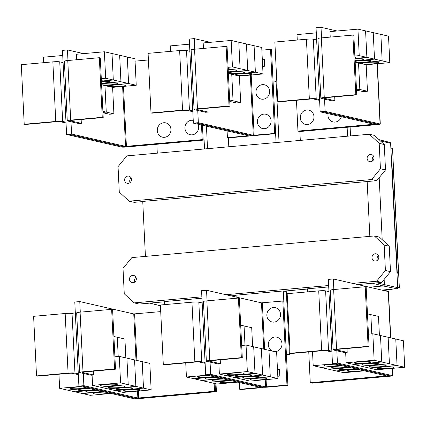 <?xml version="1.0" encoding="UTF-8"?>
<svg xmlns="http://www.w3.org/2000/svg" width="426" height="426" viewBox="0 0 426 426"><rect width="100%" height="100%" fill="white"/><g stroke="black" fill="none" stroke-linecap="round" stroke-linejoin="round"><path stroke-width="0.64" d="M330.89 279.174L328.35 279.387L331.865 351.237L328.521 350.47A5.336 0.564 177.2 0 0 321.641 350.476L290.085 353.292L291.038 353.511L322.594 350.694A2.668 0.282 -2.8 0 1 326.034 350.694L331.902 352.036M290.085 353.292L287.172 293.695L318.723 290.878A5.336 0.564 177.2 0 1 325.608 290.873L328.952 291.634M362.877 370.46A8.334 0.884 -2.8 0 1 355.039 371.35A8.334 0.884 -2.8 0 1 347.563 371.142A8.334 0.884 -2.8 0 1 347.009 370.854A8.334 0.884 -2.8 0 1 358.58 369.475M356.913 369.092L336.13 370.945L343.766 372.697L364.549 370.838M355.236 368.708A8.334 0.884 -2.8 0 1 347.398 369.598A8.334 0.884 -2.8 0 1 339.921 369.39A8.334 0.884 -2.8 0 1 339.368 369.102A8.334 0.884 -2.8 0 1 350.939 367.723M312.508 351.594L313.201 365.689L336.125 370.945L356.903 369.086M347.589 366.956A8.334 0.884 -2.8 0 1 339.756 367.846A8.334 0.884 -2.8 0 1 332.28 367.638A8.334 0.884 -2.8 0 1 331.726 367.35A8.334 0.884 -2.8 0 1 343.297 365.971M339.948 365.204A8.334 0.884 -2.8 0 1 332.11 366.094A8.334 0.884 -2.8 0 1 324.633 365.886A8.334 0.884 -2.8 0 1 324.085 365.599A8.334 0.884 -2.8 0 1 335.651 364.219M114.557 368.959L115.51 369.177L83.954 371.994A2.668 0.282 177.2 0 0 82.245 372.34A2.668 0.282 177.2 0 0 82.42 372.43L93.64 375.002L91.153 375.226L79.934 372.654A5.336 0.564 -2.8 0 1 79.582 372.473A5.336 0.564 -2.8 0 1 83.001 371.776L114.557 368.959L111.639 309.356L112.597 309.574L115.51 369.177M79.582 372.473L76.669 312.87A5.336 0.564 -2.8 0 1 80.088 312.173L111.639 309.356M93.448 371.142L93.64 375.002M139.701 389.689A8.334 0.884 -2.8 0 1 140.255 389.976A8.334 0.884 -2.8 0 1 133.471 391.18A8.334 0.884 -2.8 0 1 124.158 391.079A8.334 0.884 -2.8 0 1 123.604 390.791A8.334 0.884 -2.8 0 1 130.393 389.588A8.334 0.884 -2.8 0 1 139.701 389.689M151.139 389.886L123.157 392.383L115.521 390.631L143.503 388.134L151.139 389.886L149.84 363.394L119.275 356.392L114.903 356.78M143.503 388.134L142.204 361.647L143.493 388.134L135.857 386.382L134.563 359.895L135.851 386.382L128.215 384.63L126.921 358.144L128.21 384.63L120.574 382.878L119.275 356.392M113.912 336.492L117.278 337.264L118.215 356.487L117.283 337.264L124.919 339.016L125.84 357.893M132.06 387.937A8.334 0.884 -2.8 0 1 132.614 388.224A8.334 0.884 -2.8 0 1 125.824 389.428A8.334 0.884 -2.8 0 1 116.516 389.327A8.334 0.884 -2.8 0 1 115.963 389.039A8.334 0.884 -2.8 0 1 122.752 387.836A8.334 0.884 -2.8 0 1 132.06 387.937M124.419 386.185A8.334 0.884 -2.8 0 1 124.972 386.473A8.334 0.884 -2.8 0 1 118.183 387.676A8.334 0.884 -2.8 0 1 108.875 387.575A8.334 0.884 -2.8 0 1 108.321 387.287A8.334 0.884 -2.8 0 1 115.105 386.084A8.334 0.884 -2.8 0 1 124.419 386.185M116.772 384.433A8.334 0.884 -2.8 0 1 117.326 384.721A8.334 0.884 -2.8 0 1 110.542 385.924A8.334 0.884 -2.8 0 1 101.228 385.823A8.334 0.884 -2.8 0 1 100.674 385.535A8.334 0.884 -2.8 0 1 107.464 384.332A8.334 0.884 -2.8 0 1 116.772 384.433M368.117 346.333L369.07 346.551L337.514 349.363A2.668 0.282 177.2 0 0 335.805 349.714A2.668 0.282 177.2 0 0 335.986 349.805L347.201 352.377L344.714 352.6L333.499 350.028A5.336 0.564 -2.8 0 1 333.143 349.842A5.336 0.564 -2.8 0 1 336.561 349.144L368.117 346.333L365.204 286.73L366.158 286.948L369.07 346.551M333.143 349.842L330.23 290.244A5.336 0.564 -2.8 0 1 333.649 289.547L365.204 286.73M347.014 348.516L347.201 352.377M393.267 367.063A8.334 0.884 -2.8 0 1 393.816 367.35A8.334 0.884 -2.8 0 1 387.032 368.554A8.334 0.884 -2.8 0 1 377.718 368.447A8.334 0.884 -2.8 0 1 377.17 368.165A8.334 0.884 -2.8 0 1 383.954 366.956A8.334 0.884 -2.8 0 1 393.267 367.063M395.759 339.016L397.059 365.508L404.7 367.26L403.406 340.768L380.477 335.518L381.776 362.004L374.135 360.252L372.841 333.766L368.469 334.154M404.7 367.26L376.722 369.752L369.081 368.005L397.064 365.508L395.77 339.016M367.473 313.866L370.838 314.638L371.781 333.856L370.844 314.638L378.48 316.39L379.406 335.267M385.621 365.311A8.334 0.884 -2.8 0 1 386.174 365.599A8.334 0.884 -2.8 0 1 379.39 366.802A8.334 0.884 -2.8 0 1 370.077 366.695A8.334 0.884 -2.8 0 1 369.523 366.413A8.334 0.884 -2.8 0 1 376.312 365.204A8.334 0.884 -2.8 0 1 385.621 365.311M374.135 360.252L346.157 362.75L361.434 366.253L389.423 363.756L361.434 366.253L369.076 368.005L397.059 365.508L389.423 363.756L388.123 337.264L389.412 363.756L381.776 362.004L353.793 364.502L381.776 362.004L380.477 335.512L372.841 333.766M377.979 363.559A8.334 0.884 -2.8 0 1 378.533 363.847A8.334 0.884 -2.8 0 1 371.744 365.05A8.334 0.884 -2.8 0 1 362.435 364.949A8.334 0.884 -2.8 0 1 361.882 364.661A8.334 0.884 -2.8 0 1 368.671 363.458A8.334 0.884 -2.8 0 1 377.979 363.559M370.338 361.807A8.334 0.884 -2.8 0 1 370.886 362.095A8.334 0.884 -2.8 0 1 364.102 363.298A8.334 0.884 -2.8 0 1 354.794 363.197A8.334 0.884 -2.8 0 1 354.24 362.909A8.334 0.884 -2.8 0 1 361.024 361.706A8.334 0.884 -2.8 0 1 370.338 361.807M328.483 369.193L349.267 367.34L328.478 369.193M320.842 367.441L341.625 365.588L320.837 367.441M313.201 365.689L333.984 363.836M310.266 382.734L386.488 375.881L332.461 363.49L334.953 363.266L388.933 375.636A3.333 0.357 -2.8 0 1 389.156 375.753A3.333 0.357 -2.8 0 1 387.016 376.19L311.225 382.953L310.266 382.734L308.759 351.929M286.959 385.099L265.595 386.93L210.657 374.342L208.17 374.56L263.108 387.154A3.333 0.357 177.2 0 0 267.411 387.149L287.912 385.317L286.959 385.099L282.843 301.033L261.484 302.859L206.546 290.271L201.567 290.697L205.082 362.553L201.743 361.786A5.336 0.564 177.2 0 0 194.858 361.791L163.302 364.608L164.26 364.826L195.811 362.009A2.668 0.282 -2.8 0 1 199.256 362.004L205.124 363.351M163.302 364.608L160.389 305.005L191.945 302.188A5.336 0.564 177.2 0 1 198.825 302.183L202.169 302.95M236.095 381.771A8.334 0.884 -2.8 0 1 228.261 382.66A8.334 0.884 -2.8 0 1 220.785 382.452A8.334 0.884 -2.8 0 1 220.231 382.17A8.334 0.884 -2.8 0 1 231.803 380.785M194.064 378.751L216.983 384.007L237.767 382.154M228.453 380.019A8.334 0.884 -2.8 0 1 220.615 380.908A8.334 0.884 -2.8 0 1 213.138 380.7A8.334 0.884 -2.8 0 1 212.59 380.418A8.334 0.884 -2.8 0 1 224.156 379.033M220.812 378.267A8.334 0.884 -2.8 0 1 212.973 379.156A8.334 0.884 -2.8 0 1 205.497 378.954A8.334 0.884 -2.8 0 1 204.943 378.666A8.334 0.884 -2.8 0 1 216.514 377.282M213.17 376.515A8.334 0.884 -2.8 0 1 205.332 377.404A8.334 0.884 -2.8 0 1 197.856 377.202A8.334 0.884 -2.8 0 1 197.302 376.914A8.334 0.884 -2.8 0 1 208.873 375.535M185.731 362.909L186.418 377.005L194.054 378.757L214.837 376.898L194.064 378.757M241.334 357.643L242.293 357.861L210.737 360.678A2.668 0.282 177.2 0 0 209.028 361.03A2.668 0.282 177.2 0 0 209.203 361.12L220.418 363.687L217.931 363.91L206.716 361.339A5.336 0.564 -2.8 0 1 206.365 361.157A5.336 0.564 -2.8 0 1 209.784 360.46L241.334 357.643L238.422 298.046L239.375 298.264L242.293 357.861M206.365 361.157L203.447 301.555A5.336 0.564 -2.8 0 1 206.866 300.857L238.422 298.046M220.231 359.832L220.418 363.687M266.484 378.373A8.334 0.884 -2.8 0 1 267.038 378.661A8.334 0.884 -2.8 0 1 260.249 379.864A8.334 0.884 -2.8 0 1 250.941 379.763A8.334 0.884 -2.8 0 1 250.387 379.475A8.334 0.884 -2.8 0 1 257.171 378.272A8.334 0.884 -2.8 0 1 266.484 378.373M277.917 378.57L249.94 381.068L242.303 379.316L270.281 376.818L268.987 350.332L270.276 376.818L277.917 378.57L276.623 352.084L246.058 345.076L241.686 345.47M240.695 325.176L244.055 325.949L244.998 345.172L244.066 325.954L251.702 327.7L252.623 346.583M258.843 376.627A8.334 0.884 -2.8 0 1 259.391 376.909A8.334 0.884 -2.8 0 1 252.607 378.112A8.334 0.884 -2.8 0 1 243.294 378.011A8.334 0.884 -2.8 0 1 242.745 377.724A8.334 0.884 -2.8 0 1 249.53 376.52A8.334 0.884 -2.8 0 1 258.843 376.627M253.694 346.828L254.993 373.314L227.01 375.812L234.651 377.564L262.64 375.072L234.651 377.564L242.298 379.316L270.276 376.818L262.64 375.072L261.346 348.58L262.634 375.066L254.998 373.32L253.699 346.828M251.196 374.875A8.334 0.884 -2.8 0 1 251.75 375.157A8.334 0.884 -2.8 0 1 244.966 376.366A8.334 0.884 -2.8 0 1 235.653 376.259A8.334 0.884 -2.8 0 1 235.099 375.972A8.334 0.884 -2.8 0 1 241.888 374.768A8.334 0.884 -2.8 0 1 251.196 374.875M243.555 373.123A8.334 0.884 -2.8 0 1 244.109 373.41A8.334 0.884 -2.8 0 1 237.319 374.614A8.334 0.884 -2.8 0 1 228.011 374.507A8.334 0.884 -2.8 0 1 227.457 374.22A8.334 0.884 -2.8 0 1 234.247 373.016A8.334 0.884 -2.8 0 1 243.555 373.123M247.352 371.568L219.374 374.065L227.01 375.812L254.998 373.32L247.352 371.568L246.058 345.076M143.493 388.134L115.515 390.631L107.879 388.879L135.857 386.382M135.851 386.382L107.879 388.879L100.238 387.127L128.215 384.63M128.21 384.63L100.227 387.127L92.591 385.376L120.574 382.878M92.591 385.376L92.091 375.141M81.387 385.892L135.372 398.262A3.333 0.357 177.2 0 0 139.675 398.262L215.471 391.494L214.512 391.276L137.859 398.044L83.874 385.674L78.901 386.1L78.304 373.863L74.96 373.096A5.336 0.564 177.2 0 0 68.08 373.107L36.524 375.918L37.477 376.142L69.033 373.325A2.668 0.282 -2.8 0 1 72.473 373.32L78.341 374.667M36.524 375.918L33.606 316.321L65.162 313.504A5.336 0.564 177.2 0 1 72.047 313.499L75.386 314.266L74.79 302.029L79.763 301.571L133.748 313.941L160.714 311.608M109.349 393.076A8.334 0.884 -2.8 0 1 101.516 393.97A8.334 0.884 -2.8 0 1 94.002 393.768A8.334 0.884 -2.8 0 1 93.448 393.48A8.334 0.884 -2.8 0 1 105.089 392.101M58.948 374.225L59.64 388.32L90.206 395.323L111.037 393.464M101.707 391.324A8.334 0.884 -2.8 0 1 93.874 392.224A8.334 0.884 -2.8 0 1 86.361 392.016A8.334 0.884 -2.8 0 1 85.807 391.728A8.334 0.884 -2.8 0 1 97.447 390.349M94.061 389.572A8.334 0.884 -2.8 0 1 86.233 390.472A8.334 0.884 -2.8 0 1 78.714 390.264A8.334 0.884 -2.8 0 1 78.166 389.976A8.334 0.884 -2.8 0 1 89.806 388.597M86.419 387.82A8.334 0.884 -2.8 0 1 78.592 388.72A8.334 0.884 -2.8 0 1 71.073 388.512A8.334 0.884 -2.8 0 1 70.519 388.224A8.334 0.884 -2.8 0 1 82.165 386.845M214.512 391.276L214.129 383.352M346.157 362.75L345.656 352.515M331.865 351.237L332.461 363.49M209.347 382.26L230.131 380.402L209.342 382.255M201.706 380.509L222.489 378.65L201.7 380.503M186.418 377.005L207.201 375.152M219.374 374.065L218.873 363.825M272.528 351.141A7.333 6.821 102.9 0 1 268.3 344.911A7.333 6.821 102.9 0 1 274.786 337.019A7.333 6.821 102.9 0 1 281.98 343.691A7.333 6.821 102.9 0 1 274.514 351.599M266.862 315.442A7.333 6.821 102.9 0 1 273.343 307.551A7.333 6.821 102.9 0 1 280.542 314.223A7.333 6.821 102.9 0 1 274.056 322.12A7.333 6.821 102.9 0 1 266.862 315.442M277.48 369.635L279.493 369.454L279.818 376.078L277.805 376.254M279.509 369.757L277.496 369.938M83.874 385.674L83.278 373.421M80.28 312.157L79.763 301.571M78.304 373.863L75.386 314.266M103.396 391.712L82.559 393.571L103.401 391.712M95.754 389.96L74.917 391.819L95.759 389.96M88.107 388.208L67.276 390.067L88.118 388.208M59.64 388.32L80.471 386.457M78.901 386.1L133.839 398.688A3.333 0.357 177.2 0 0 138.141 398.683L216.408 391.702L215.465 391.483L215.082 383.57M387.884 376.094L389.886 375.838L334.953 363.266M336.838 350.795L337.435 363.027L392.373 375.615A3.333 0.357 -2.8 0 1 392.596 375.732A3.333 0.357 -2.8 0 1 390.461 376.169L312.194 383.15L311.289 382.947M330.837 279.163L333.324 278.961L388.262 291.549A3.333 0.357 -2.8 0 1 388.485 291.661L390.743 337.866M333.324 278.961L333.84 289.526M334.948 363.25L337.435 363.027M208.17 374.56L263.108 387.17A3.333 0.357 -2.8 0 1 263.327 387.282A3.333 0.357 -2.8 0 1 261.191 387.719L240.69 389.55L239.731 389.332L260.621 387.394L205.683 374.8L208.17 374.582M205.082 362.553L205.683 374.8M239.401 382.527L239.731 389.332M210.657 374.342L210.055 362.105M207.063 300.841L206.546 290.271M287.912 385.317L283.801 301.251L282.843 301.033M138.706 398.331L135.644 398.31M318.584 27.53L316.044 27.738L319.559 99.588L316.214 98.827A5.336 0.564 177.2 0 0 309.335 98.832L277.779 101.649L278.732 101.867L310.288 99.05A2.668 0.282 -2.8 0 1 313.728 99.045L319.596 100.392M277.779 101.649L274.861 42.046L306.416 39.229A5.336 0.564 177.2 0 1 313.302 39.224L316.64 39.991M316.294 32.855L297.007 34.575L297.273 40.049M300.282 117.874A7.333 6.821 102.9 0 1 306.763 109.983A7.333 6.821 102.9 0 1 313.962 116.655A7.333 6.821 102.9 0 1 307.476 124.552A7.333 6.821 102.9 0 1 300.282 117.874M341.343 116.697A7.333 6.821 102.9 0 1 333.963 122.076A7.333 6.821 102.9 0 1 327.951 115.409A7.333 6.821 102.9 0 1 328.063 113.651M102.251 117.31L103.204 117.528L71.648 120.345A2.668 0.282 177.2 0 0 69.939 120.696A2.668 0.282 177.2 0 0 70.114 120.787L81.334 123.359L78.842 123.577L67.627 121.011A5.336 0.564 -2.8 0 1 67.276 120.824A5.336 0.564 -2.8 0 1 70.695 120.127L102.251 117.31L99.333 57.712L100.286 57.931L103.204 117.528M67.276 120.824L64.358 61.227A5.336 0.564 -2.8 0 1 67.777 60.529L99.333 57.712M81.142 119.498L81.334 123.359M109.258 86.451A8.334 0.884 -2.8 0 1 108.705 86.164A8.334 0.884 -2.8 0 1 115.494 84.96A8.334 0.884 -2.8 0 1 124.802 85.067A8.334 0.884 -2.8 0 1 125.356 85.349A8.334 0.884 -2.8 0 1 118.572 86.558A8.334 0.884 -2.8 0 1 109.258 86.451M128.604 83.512L136.24 85.259L112.613 87.367L113.907 113.859L106.271 112.107L104.977 85.621L128.604 83.512L127.305 57.02L134.946 58.772L136.24 85.259M104.977 85.621L112.613 87.367M101.569 84.082A8.334 0.884 -2.8 0 1 109.317 83.123A8.334 0.884 -2.8 0 1 117.161 83.315A8.334 0.884 -2.8 0 1 117.714 83.602A8.334 0.884 -2.8 0 1 110.925 84.806A8.334 0.884 -2.8 0 1 101.617 84.699A8.334 0.884 -2.8 0 1 101.596 84.694M101.303 78.645L105.675 78.256L113.311 80.008L101.42 81.068L113.316 80.008L120.952 81.76L101.537 83.491L120.957 81.76L128.599 83.507L104.966 85.615L106.266 112.107L102.9 111.335M101.606 84.849L104.966 85.615M105.675 78.256L104.381 51.764L112.017 53.516L113.311 80.008L112.022 53.516L119.658 55.268L120.952 81.76L119.663 55.268L127.299 57.02L128.599 83.507M101.436 81.382A8.334 0.884 -2.8 0 1 109.519 81.563A8.334 0.884 -2.8 0 1 110.073 81.851A8.334 0.884 -2.8 0 1 101.521 83.155M101.356 79.715A8.334 0.884 -2.8 0 1 101.878 79.811A8.334 0.884 -2.8 0 1 102.426 80.099A8.334 0.884 -2.8 0 1 101.393 80.578M157.274 130.638A7.333 6.821 102.9 0 1 163.754 122.741A7.333 6.821 102.9 0 1 170.948 129.419A7.333 6.821 102.9 0 1 164.468 137.31A7.333 6.821 102.9 0 1 157.274 130.638M197.962 124.206A7.333 6.821 102.9 0 1 198.623 126.948A7.333 6.821 102.9 0 1 192.137 134.845A7.333 6.821 102.9 0 1 184.943 128.167A7.333 6.821 102.9 0 1 193.239 120.372M397.682 287.656L399.332 287.513L392.527 148.445L390.855 148.062M399.332 287.513L397.66 287.129M391.675 289.211L391.696 289.691L383.395 290.431M287.428 298.993L286.703 299.063M391.696 289.691L391.201 289.254L381.877 290.085M286.698 298.908L287.422 298.844M382.915 290.324L391.217 289.584M391.691 158.776L391.382 158.807L396.925 272.177L397.234 272.15L391.691 158.776L392.884 159.052L398.427 272.427L397.671 272.491L397 273.662M391.345 158.078L391.909 158.829M287.406 298.514L286.682 298.578M283.311 290.969L286.341 291.661L289.43 354.805L286.4 354.112L283.311 290.969L236.057 295.186L236.148 297.055M289.43 354.805L286.432 355.071M216.408 391.702L216.019 383.789M355.811 94.684L356.764 94.902L325.208 97.719A2.668 0.282 177.2 0 0 323.499 98.065A2.668 0.282 177.2 0 0 323.675 98.161L334.895 100.728L332.408 100.951L321.188 98.379A5.336 0.564 -2.8 0 1 320.837 98.198A5.336 0.564 -2.8 0 1 324.255 97.501L355.811 94.684L352.893 35.081L353.852 35.305L356.764 94.902M320.837 98.198L317.918 38.596A5.336 0.564 -2.8 0 1 321.342 37.898L352.893 35.081M334.703 96.872L334.895 100.728M362.824 63.825A8.334 0.884 -2.8 0 1 362.27 63.538A8.334 0.884 -2.8 0 1 369.054 62.334A8.334 0.884 -2.8 0 1 378.368 62.436A8.334 0.884 -2.8 0 1 378.916 62.723A8.334 0.884 -2.8 0 1 372.132 63.927A8.334 0.884 -2.8 0 1 362.824 63.825M382.165 60.881L389.801 62.633L366.174 64.741L367.468 91.233L359.832 89.481L358.538 62.989L382.165 60.881L380.871 34.394L388.507 36.146L389.801 62.633M355.167 62.217L366.174 64.741M355.13 61.456A8.334 0.884 -2.8 0 1 362.877 60.497A8.334 0.884 -2.8 0 1 370.721 60.689A8.334 0.884 -2.8 0 1 371.275 60.971A8.334 0.884 -2.8 0 1 364.491 62.175A8.334 0.884 -2.8 0 1 355.178 62.074A8.334 0.884 -2.8 0 1 355.162 62.068M354.863 56.019L359.235 55.63L366.871 57.377L354.98 58.442L366.877 57.382L374.518 59.129L355.098 60.865L374.523 59.134L382.159 60.881L358.532 62.989L359.826 89.481L356.461 88.709M374.523 59.134L373.224 32.642L380.865 34.394L382.159 60.881M354.996 58.756A8.334 0.884 -2.8 0 1 363.08 58.937A8.334 0.884 -2.8 0 1 363.634 59.219A8.334 0.884 -2.8 0 1 355.082 60.524M359.235 55.63L357.941 29.138L365.577 30.89L366.871 57.377L365.583 30.89L373.219 32.642L374.518 59.129M354.917 57.089A8.334 0.884 -2.8 0 1 355.438 57.185A8.334 0.884 -2.8 0 1 355.992 57.467A8.334 0.884 -2.8 0 1 354.959 57.952M297.96 131.086L374.182 124.238L320.155 111.841L322.642 111.623L376.627 123.993A3.333 0.357 -2.8 0 1 376.845 124.104A3.333 0.357 -2.8 0 1 374.71 124.541L298.914 131.304L297.96 131.086L296.453 100.286M69.081 134.249L123.066 146.619A3.333 0.357 177.2 0 0 127.369 146.613L203.159 139.85L202.206 139.632L125.553 146.395L71.568 134.025L66.594 134.451L65.993 122.219L62.654 121.453A5.336 0.564 177.2 0 0 55.769 121.458L24.213 124.275L25.171 124.493L56.727 121.676A2.668 0.282 -2.8 0 1 60.167 121.676L66.035 123.018M24.213 124.275L21.3 64.672L52.856 61.861A5.336 0.564 177.2 0 1 59.741 61.85L63.08 62.617L62.484 50.385L67.457 49.922L83.597 53.623M62.728 55.481L43.447 57.206L43.713 62.675M102.954 112.405L106.271 112.107L102.954 112.4M113.907 113.859L109.557 114.248L102.97 112.736M104.381 51.764L76.398 54.262L76.664 59.736M148.402 59.965L135.058 61.152M202.206 139.632L201.493 125.015M397.234 272.15L398.427 272.427M396.936 272.32L397.671 272.491M391.201 289.254L396.798 288.753A1.001 0.932 -77.1 0 0 397.687 287.672L396.925 272.177M384.145 279.381L384.396 284.531A1.331 1.241 102.9 0 1 383.219 285.968L369.321 287.209M287.209 294.536L286.485 294.6M328.718 286.916L307.561 288.801L307.71 291.858M201.94 298.227L164.553 301.565L164.702 304.622M319.559 99.588L320.155 111.841M356.514 89.774L359.832 89.481L356.514 89.774M367.468 91.233L363.117 91.617L356.53 90.11M357.941 29.138L329.958 31.636L330.23 37.105M71.568 134.025L70.972 121.772M67.974 60.508L67.457 49.922M65.993 122.219L63.08 62.617M203.159 139.85L202.446 125.233M160.41 305.799L160.426 305.804A1.331 1.241 102.9 0 1 160.357 305.788L149.814 303.11M391.382 158.807L390.626 143.312A1.001 0.932 -77.1 0 0 389.934 142.422L379.033 139.648M371.978 257.719A3.669 3.413 102.9 0 1 376.217 253.837A3.669 3.413 102.9 0 1 378.82 257.107A3.669 3.413 102.9 0 1 374.582 260.989A3.669 3.413 102.9 0 1 371.978 257.719M378.469 255.691A3.669 3.413 -77.1 0 0 377.415 260.302M129.483 279.36A3.669 3.413 102.9 0 1 133.721 275.478A3.669 3.413 102.9 0 1 136.325 278.748A3.669 3.413 102.9 0 1 132.087 282.63A3.669 3.413 102.9 0 1 129.483 279.36M135.974 277.331A3.669 3.413 -77.1 0 0 134.92 281.943M201.871 296.842L134.073 302.897L124.259 293.791L123.013 268.364L131.858 257.597L374.347 235.956L379.433 237.122L389.247 246.223L390.488 271.655L381.648 282.422L357.739 284.552M134.073 302.897L139.153 304.058L164.564 301.789M374.347 235.956L384.161 245.062L385.408 270.489L376.563 281.256L381.648 282.422M376.563 281.256L352.659 283.386M328.648 285.532L225.876 294.701M230.961 295.868L236.068 295.41M284.03 291.128L307.572 289.03M385.408 270.489L390.488 271.655M384.161 245.062L389.247 246.223M375.572 124.445L377.58 124.195L322.642 111.601L325.129 111.383L380.067 123.971A3.333 0.357 -2.8 0 1 380.29 124.083A3.333 0.357 -2.8 0 1 378.15 124.52L299.883 131.506L298.983 131.299M324.532 99.146L325.129 111.383M318.531 27.536L321.018 27.312L321.534 37.882M321.018 27.312L337.104 30.997M66.594 134.451L121.532 147.039A3.333 0.357 177.2 0 0 125.835 147.039L204.097 140.053L203.159 139.84M126.394 146.682L123.332 146.661M379.172 177.663L382.202 239.694M371.589 179.538L129.094 201.178L119.285 192.073L118.039 166.646L126.879 155.879L369.374 134.238L379.188 143.344L380.429 168.771L371.589 179.538L376.675 180.704L142.742 201.423L145.431 256.388M367.153 181.401L369.843 236.361M229.028 105.999L229.981 106.218L198.431 109.035A2.668 0.282 177.2 0 0 196.721 109.381A2.668 0.282 177.2 0 0 196.897 109.471L208.112 112.043L205.625 112.267L194.41 109.695A5.336 0.564 -2.8 0 1 194.054 109.514A5.336 0.564 -2.8 0 1 197.472 108.811L229.028 105.999L226.115 46.397L227.069 46.615L229.981 106.218M194.054 109.514L191.141 49.911A5.336 0.564 -2.8 0 1 194.56 49.214L226.115 46.397M207.925 108.183L208.112 112.043M236.041 75.141A8.334 0.884 -2.8 0 1 235.487 74.854A8.334 0.884 -2.8 0 1 242.277 73.65A8.334 0.884 -2.8 0 1 251.585 73.751A8.334 0.884 -2.8 0 1 252.139 74.039A8.334 0.884 -2.8 0 1 245.349 75.242A8.334 0.884 -2.8 0 1 236.041 75.141M228.08 67.335L232.458 66.941L240.094 68.692L228.203 69.752L240.099 68.692L247.735 70.444L228.32 72.175L247.74 70.444L263.023 73.948L239.391 76.057L240.69 102.544L233.054 100.792L231.755 74.305L255.382 72.196L254.088 45.71L261.724 47.456L263.023 73.948M228.384 73.533L239.391 76.057M228.4 73.389A8.334 0.884 -2.8 0 1 228.379 73.384A8.334 0.884 -2.8 0 0 237.708 73.49A8.334 0.884 -2.8 0 0 244.497 72.287A8.334 0.884 -2.8 0 0 243.944 71.999A8.334 0.884 -2.8 0 0 236.1 71.813A8.334 0.884 -2.8 0 0 228.347 72.766M232.458 66.941L231.158 40.454L238.794 42.206L240.094 68.692L238.805 42.206L246.441 43.953L247.735 70.444L246.446 43.958L254.082 45.704L255.376 72.196L231.749 74.305L233.043 100.792L229.683 100.019M228.214 70.072A8.334 0.884 -2.8 0 1 236.297 70.247A8.334 0.884 -2.8 0 1 236.851 70.535A8.334 0.884 -2.8 0 1 228.304 71.84M228.134 68.405A8.334 0.884 -2.8 0 1 228.655 68.495A8.334 0.884 -2.8 0 1 229.209 68.783A8.334 0.884 -2.8 0 1 228.176 69.268M255.957 92.538A7.333 6.821 102.9 0 1 262.443 84.641A7.333 6.821 102.9 0 1 269.637 91.318A7.333 6.821 102.9 0 1 263.156 99.21A7.333 6.821 102.9 0 1 255.957 92.538M257.4 122.006A7.333 6.821 102.9 0 1 263.886 114.115A7.333 6.821 102.9 0 1 271.08 120.787A7.333 6.821 102.9 0 1 264.594 128.679A7.333 6.821 102.9 0 1 257.4 122.006M350.108 127.023L350.545 135.921M204.097 140.053L204.549 148.951M206.434 126.149L207.537 148.685M373.959 157.774A3.669 3.413 102.9 0 1 369.72 161.656A3.669 3.413 102.9 0 1 367.121 158.387A3.669 3.413 102.9 0 1 371.36 154.505A3.669 3.413 102.9 0 1 373.959 157.774M373.613 156.358A3.669 3.413 -77.1 0 0 372.553 160.969M131.464 179.415A3.669 3.413 102.9 0 1 127.225 183.297A3.669 3.413 102.9 0 1 124.626 180.028A3.669 3.413 102.9 0 1 128.865 176.146A3.669 3.413 102.9 0 1 131.464 179.415M131.117 177.999A3.669 3.413 -77.1 0 0 130.058 182.605M376.675 180.704L385.514 169.937L384.268 144.505L374.459 135.404L369.374 134.238M380.429 168.771L385.514 169.937M379.188 143.344L384.268 144.505M129.094 201.178L134.179 202.339L142.753 201.578M262.325 59.778L264.338 59.597L264.663 66.222L262.65 66.403M264.354 59.901L262.341 60.082M191.801 38.841L189.261 39.054L192.776 110.904L189.437 110.137A5.336 0.564 177.2 0 0 182.552 110.148L150.996 112.959L151.949 113.178L183.505 110.366A2.668 0.282 -2.8 0 1 186.95 110.361L192.813 111.708M150.996 112.959L148.083 53.362L179.639 50.545A5.336 0.564 177.2 0 1 186.519 50.54L189.863 51.306M189.511 44.171L170.224 45.891L170.491 51.36M229.731 101.09L233.054 100.792L229.731 101.09M240.69 102.544L236.334 102.932L229.747 101.425M231.158 40.454L203.181 42.951L203.447 48.42M198.351 122.693L195.859 122.917L250.797 135.505A3.333 0.357 177.2 0 0 255.099 135.5L275.606 133.673L274.648 133.455L253.284 135.287L198.351 122.693L197.749 110.462M274.648 133.455L270.537 49.384L261.857 50.161M299.867 131.501L300.303 140.404M347.557 136.187L347.126 127.289M156.859 144.27L157.295 153.168M276.053 142.566L273.034 80.807L276.064 81.504L279.041 142.3M275.606 133.673L271.49 49.602L270.537 49.384M210.327 42.312L194.235 38.628L191.748 38.83M194.751 49.198L194.235 38.628M228.363 137.902L228.799 146.784M248.31 135.745L193.377 123.157L195.864 122.933L250.802 135.521A3.333 0.357 -2.8 0 1 251.02 135.638A3.333 0.357 -2.8 0 1 248.885 136.075L228.379 137.902L227.425 137.683L248.31 135.745M192.776 110.904L193.377 123.157M227.095 130.883L227.425 137.683M321.641 350.476L318.723 290.878M80.088 312.173L83.001 371.776M333.649 289.547L336.561 349.144M328.521 350.47L325.608 290.873M194.858 361.791L191.945 302.188M206.866 300.857L209.784 360.46M201.743 361.786L198.825 302.183M68.08 373.107L65.162 313.504M74.96 373.096L72.047 313.499M138.722 398.044L138.375 391.025M136.879 360.423L134.605 313.941M137.859 398.044L137.518 391.1M136.011 360.226L133.748 313.941M388.262 291.549L390.525 337.818M392.021 368.389L392.373 375.615M265.595 386.93L265.238 379.704M263.747 349.128L261.484 302.859M266.452 386.93L266.096 379.625M264.615 349.331L262.341 302.859M309.335 98.832L306.416 39.229M67.777 60.529L70.695 120.127M316.214 98.827L313.302 39.224M321.342 37.898L324.255 97.501M55.769 121.458L52.856 61.861M62.654 121.453L59.741 61.85M126.41 146.395L123.476 86.398M125.553 146.395L122.619 86.478M372.446 283.242L383.219 285.968L396.798 288.753M376.824 282.848L397.687 287.672M160.426 305.74L149.973 303.094M377.122 63.767L380.067 123.971M380.365 140.884L390.626 143.312M194.56 49.214L197.472 108.811M182.552 110.148L179.639 50.545M189.437 110.137L186.519 50.54M254.146 135.282L251.196 75.003M253.284 135.287L250.339 75.077M392.234 368.368L392.596 375.732M377.335 63.746L380.29 124.083"/></g></svg>
